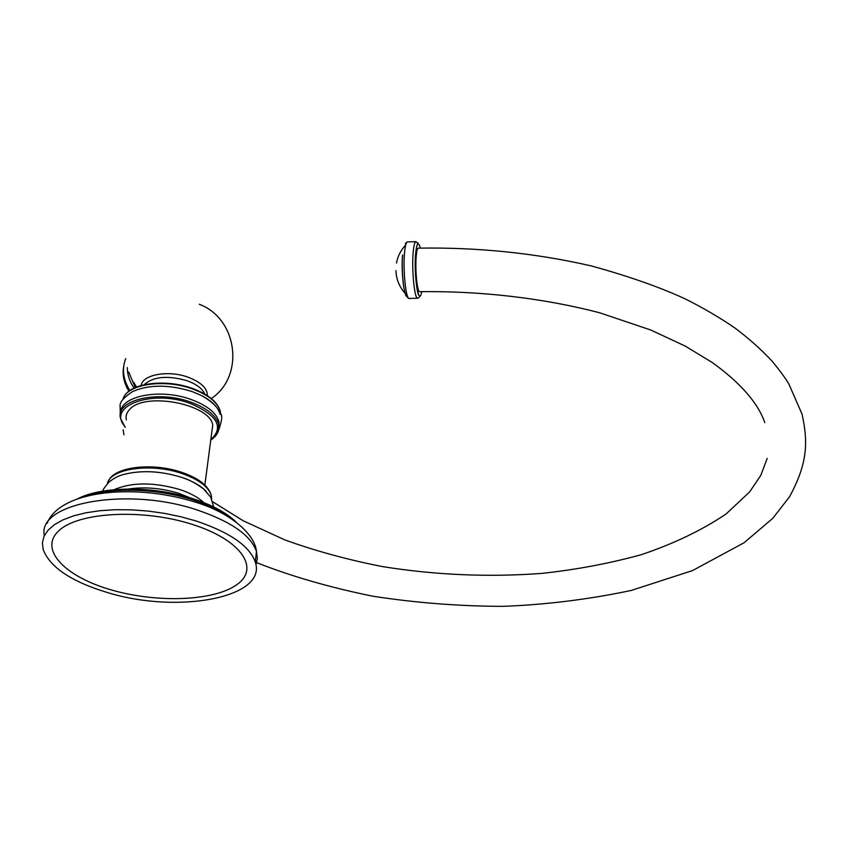 <?xml version="1.0" encoding="UTF-8"?>
<svg xmlns="http://www.w3.org/2000/svg" width="848" height="848" viewBox="0 0 848 848"><rect width="100%" height="100%" fill="white"/><g stroke="black" fill="none" stroke-linecap="round" stroke-linejoin="round"><path stroke-width="1.27" d="M58.459 531.092C77.55 512.065 142.549 508.429 191.934 524.287C241.616 539.879 260.251 568.489 236.825 584.664C214.067 601.084 157.474 603.246 111.65 590.017C65.614 577.032 38.595 549.875 58.459 531.092M108.268 592.784C178.44 614.206 267.692 597.596 255.269 562.023C249.662 546.059 229.903 532.374 196.005 520.958L180.666 516.708L164.523 513.369L147.976 511.058L131.451 509.828L115.349 509.701L100.096 510.697L86.061 512.764L73.585 515.86L62.943 519.877L54.378 524.7L48.039 530.223L44.032 536.286L42.4 542.731L43.121 549.419C50 567.418 71.72 581.876 108.268 592.784M203.711 502.557C198.22 497.331 190.164 492.964 179.511 489.444C153.488 482.046 131.673 482.13 114.077 489.688M206.181 491.363C201.124 486.042 193.397 481.537 183.009 477.827L181.207 477.223C160.622 470.979 141.616 470.025 124.211 474.339C119.324 475.389 114.268 477.943 109.053 481.982C104.272 487.664 102.237 490.706 102.937 491.119M126.331 419.961C125.493 416.092 126.628 412.563 129.712 409.393C144.86 391.479 210.198 404.114 212.731 425.092L211.735 432.713M218.932 427.721L218.964 421.806C216.41 412.923 207.188 405.503 191.309 399.556C160.59 388.024 120.034 395.921 120.723 412.711M120.31 415.223L120.087 405.132C120.204 401.581 124.37 397.065 132.585 391.564C149.29 384.356 169.24 384.388 192.411 391.67L201.76 395.677C209.573 400.214 214.904 404.602 217.756 408.831L220.332 413.644C222.664 414.82 222.081 420.396 218.583 430.381M219.971 414.047C218.233 407.294 212.159 401.168 201.76 395.677M134.037 388.119C129.564 381.483 127.317 374.625 127.306 367.544M256.668 562.68C291.627 576.417 330.36 587.6 372.876 596.218C415.721 602.833 459.001 606.214 502.726 606.352C545.582 604.762 588.406 599.472 631.188 590.462L692.519 570.577L744.099 542.741L772.804 518.298L789.552 496.737C807.996 462.69 807.996 441.829 802.102 414.29L788.81 383.847C785.068 377.699 779.577 370.237 772.337 361.449C761.493 349.747 748.943 338.543 734.697 327.837C719.539 317.459 702.875 307.718 684.696 298.644C659.362 287.016 628.336 276.141 591.597 265.996C535.639 253.128 477.89 247.171 418.361 248.146C417.343 248.326 416.601 251.326 416.145 257.167C415.054 270.682 417.311 292.528 419.654 291.68C481.484 290.843 543.897 298.242 599.6 312.753L650.681 329.978L685.311 346.122L712.553 362.711C740.654 383.073 758.07 403.065 764.811 422.664M255.926 564.821L257.368 558.334L256.467 551.507C250.891 535.385 231.218 521.584 197.446 510.083C127.635 486.275 36.655 503.023 44.35 535.618M84.217 496.811C110.728 486.911 157.834 488.3 193.673 500.129C209.339 505.249 221.869 511.439 231.281 518.711M128.578 488.999C144.881 486.646 161.671 488.109 178.96 493.409L190.217 497.871M107.42 483.572C110.145 468.552 150.965 462.732 181.737 473.449C198.623 479.353 208.47 486.646 211.279 495.338L211.661 498.931M125.228 426.862C106.032 406.213 151.781 388.872 190.387 403.489C217.427 415.191 224.232 427.244 210.823 439.635M125.165 427.286L120.607 418.583C114.766 400.15 157.696 389.667 190.948 402.196C206.838 408.132 216.07 415.541 218.636 424.403L217.957 432.151M122.928 399.355C126.426 384.197 164.385 378.367 192.772 389.052C208.587 395.041 217.766 402.514 220.31 411.46L220.65 414.534M144.149 384.706C153.393 376.459 167.809 375.166 187.397 380.826C196.651 384.303 202.439 388.702 204.771 394.055M141.203 385.448C142.464 374.466 168.72 369.845 188.479 377.36C201.146 382.331 207.442 388.426 207.347 395.634M129.055 391.14C124.253 383.36 122.409 375.558 123.532 367.746M136.549 387.017L133.592 382.204M135.267 387.557L128.684 371.954M421.668 291.627C419.06 308.28 413.739 276.893 415.562 254.57C416.654 242.984 418.255 240.821 420.354 248.082M413.103 253.329C413.707 245.772 414.672 241.871 415.997 241.648C419.771 245.846 417.492 236.825 415.552 254.548C414.206 269.897 417.046 294.373 418.827 295.305C420.322 296.217 419.951 297.192 417.704 298.242C414.63 299.397 411.651 270.947 413.103 253.329M407.506 296.228C407.093 297.245 407.665 297.998 409.202 298.464C406.022 299.62 402.959 271.201 404.464 253.594C405.09 246.037 406.086 242.146 407.464 241.913L415.997 241.648M407.475 296.164C404.443 299.938 401.115 272.303 402.62 254.962M402.493 255.81C401.168 271.212 403.881 296.058 406.69 294.966C399.959 288.309 396.366 280.19 395.91 270.618M47.075 523.428C59.911 489.932 135.903 483.095 196.153 502.398C230.031 512.648 254.983 533.996 256.467 551.507L255.269 562.023M77.083 499.08C101.559 485.893 153.954 485.745 193.471 498.889C212.498 505.132 226.819 512.955 236.422 522.357M183.009 477.827C189.486 479.83 196.418 483.604 203.806 489.158L210.707 497.151L213.728 506.966M108.268 481.388C113.855 466.718 152.248 462.213 181.557 472.272C198.496 478.039 208.396 485.724 211.279 495.338L210.982 497.628M204.856 485.024L212.731 425.092M210.76 440.08C217.152 435.904 219.78 430.678 218.636 424.403L218.964 421.806M123.628 397.595C129.246 383.126 165.477 378.356 192.697 388.532C208.555 394.479 217.766 402.122 220.31 411.46L220.098 413.082M211.3 398.528C244.924 376.311 237.8 318.583 199.291 304.273M128.928 391.235C124.052 383.285 122.26 375.325 123.554 367.364M125.695 358.619C121.73 369.018 123.13 379.65 129.892 390.536M767.196 458.365L760.826 475.315L749.706 491.829L726.164 513.92C702.208 530.106 673.874 543.706 641.162 554.73C609.32 563.475 576.131 569.697 541.596 573.418C488.374 577.34 435.342 575.061 382.49 566.591C348.136 559.881 315.636 551.009 284.992 539.964L243.175 520.757L212.816 501.836M123.967 434.854L123.119 429.809M409.202 298.464L417.704 298.242M407.464 241.913C405.429 243.016 404.899 243.8 405.885 244.266M405.164 245.591C400.638 250.563 397.744 256.382 396.482 263.028"/></g></svg>
